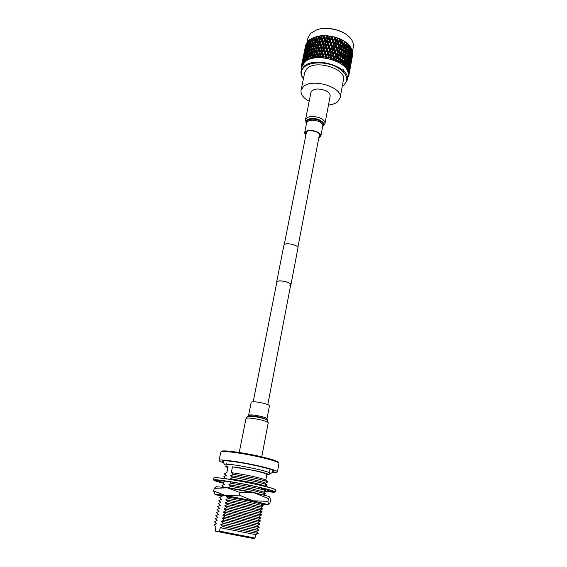 <?xml version="1.0" encoding="UTF-8"?>
<svg xmlns="http://www.w3.org/2000/svg" width="567" height="567" viewBox="0 0 567 567"><rect width="100%" height="100%" fill="white"/><g stroke="black" fill="none" stroke-linecap="round" stroke-linejoin="round"><path stroke-width="0.85" d="M253.201 401.769L276.838 282.097L277.575 281.381C280.537 279.843 291.502 282.706 290.715 284.797L289.921 285.541M276.739 282.6L277.398 281.317C280.445 279.737 291.729 282.678 290.914 284.832L290.616 285.3M276.639 282.061L283.918 245.213L284.691 244.356C287.745 242.499 298.83 245.497 297.966 247.942L290.914 284.832M305.875 135.088L305.223 133.089C306.86 130.396 310.596 129.992 316.436 131.863C319.108 133.096 320.369 134.471 320.213 136.002L318.86 137.611M325.387 90.493C328.789 92.159 330.377 94.065 330.143 96.213L324.969 123.478C325.182 121.437 323.559 119.602 320.093 117.979C312.516 115.512 307.654 116.086 305.507 119.694L310.929 92.478C313.097 88.658 317.917 87.998 325.387 90.493M305.769 135.619L304.614 132.962C306.386 130.056 310.425 129.616 316.74 131.643C319.632 132.969 320.993 134.464 320.83 136.115L318.76 138.142M248.63 415.25C250.139 414.47 254.533 414.924 261.812 416.603C265.2 417.51 266.929 418.255 266.986 418.815L269.467 405.809C269.417 405.185 267.709 404.413 264.342 403.477C257.106 401.783 252.726 401.372 251.202 402.258L248.63 415.25L246.007 418.474L239.239 452.466M328.47 105.03C332.219 104.633 335.182 103.626 337.365 102.01L340.094 97.914C343.276 87.403 312.282 77.799 303.345 86.673L301.056 90.33C300.553 94.356 303.253 98.006 309.171 101.28M340.094 97.914L343.432 79.848C346.664 68.99 315.975 59.329 307.038 68.543L304.734 72.321L301.056 90.33M311.644 39.917L311.708 40.824M316.882 29.81L317.088 29.739C326.145 26.443 340.767 29.286 347.925 35.735L348.088 35.877M352.546 51.299L353.34 46.962C353.936 43.241 352.256 39.605 348.301 36.061C340.944 29.434 325.919 26.514 316.62 29.902L310.596 33.389L307.867 38.124L306.938 42.61M347.288 80.06L348.095 75.631C351.994 62.561 315.28 50.987 304.692 62.164L301.984 66.672L301.077 71.073L303.777 66.608C314.366 55.531 351.171 67.083 347.288 80.06L343.963 85.178L342.234 86.333M347.628 78.218L347.996 77.452M347.904 76.68L348.592 76.361L347.791 77.289M349.088 73.809L348.84 75.51L348.032 76.063L348.662 75.978L347.911 76.644M348.925 75.127L349.144 73.838M349.003 72.229L349.591 70.691L349.045 74.008L348.244 74.603L348.946 74.49L348.181 75.283L348.96 74.894M349.045 74.008L349.18 72.3M348.62 70.627L349.428 69.124L348.939 72.456L348.159 73.1L348.932 72.959L348.23 73.795L349.038 73.37M348.939 72.456L348.911 70.726M347.932 69.025L348.336 69.139L348.96 67.53L348.762 70.23L347.777 71.562L348.62 71.385L347.989 72.278L348.804 71.803M348.535 70.875L348.336 69.139M346.947 67.445L347.465 67.551L348.195 65.935L348.095 68.642L347.103 70.025L347.996 69.798L347.451 70.733L348.273 70.216M347.826 69.28L347.465 67.551M345.672 65.9L346.309 65.992L347.132 64.362L347.132 67.055L346.146 68.494L347.082 68.224L346.621 69.195L347.443 68.628M347.082 68.224L346.309 65.992M344.126 64.418L344.871 64.468L345.792 62.817L345.884 65.51L344.913 66.991L345.884 66.672L345.516 67.679L346.324 67.062M345.537 66.162L344.871 64.468M344.19 61.335L343.836 60.556L343.07 61.803L342.829 59.159L343.878 57.465L344.098 60.123L342.369 63.015L343.177 63.015L344.19 61.335L344.367 64.007L343.418 65.545L344.403 65.162L344.141 66.204L344.92 65.538M343.978 64.673L343.262 64.078L343.177 63.015M342.34 59.932L342.036 59.181L340.455 61.697L341.242 61.647L342.34 59.932L342.596 62.576L341.674 64.163L342.674 63.731L342.503 64.794L343.262 64.078M342.17 63.256L341.355 62.696L341.242 61.647M340.264 58.628L340.023 57.912L338.343 60.492L339.094 60.386L340.264 58.628L340.59 61.243L339.711 62.88L340.71 62.377L340.647 63.461L341.355 62.696M340.136 61.931L339.236 61.42L339.094 60.386M337.996 57.444L337.819 56.764L336.054 59.4L336.763 59.244L337.996 57.444L338.379 60.017L337.549 61.697L338.534 61.137L338.57 62.228L339.236 61.42M337.904 60.726L336.926 60.258L336.763 59.244M335.558 56.388L335.458 55.736L333.616 58.451L335.558 56.388L335.997 58.911L335.225 60.641L336.181 60.024L336.316 61.108L336.926 60.258M335.494 59.641L334.452 59.237L334.275 58.238M332.992 55.481L332.964 54.857L331.071 57.65L332.992 55.481L333.467 57.954L332.758 59.726L333.672 59.046L333.906 60.13L334.452 59.237M332.942 58.706L331.858 58.366L331.667 57.387M330.32 54.737L328.442 57.012L330.32 54.737L330.823 57.154L330.185 58.961L331.057 58.217L331.383 59.294L331.858 58.366M330.292 57.926L329.172 57.657L328.966 56.7M327.591 54.163L325.777 56.537L327.591 54.163L328.116 56.523L327.542 58.351L328.357 57.558L328.768 58.614L329.172 57.657M327.57 57.317L326.429 57.118L326.223 56.19M324.841 53.773L323.105 56.239L324.841 53.773L325.359 56.062L324.87 57.919L325.614 57.076L326.11 58.103L326.429 57.118M324.813 56.884L323.672 56.757L323.466 55.857M322.099 53.56L320.461 56.126L322.099 53.56L322.609 55.786L322.198 57.664L322.864 56.771L323.431 57.763L323.672 56.757M322.063 56.636L320.936 56.587L320.738 55.708M317.86 54.772L317.407 52.674L318.725 50.435L319.193 52.561L317.86 54.772L317.889 56.19L319.412 53.539L319.894 55.701L319.356 56.565L319.568 57.593L320.149 56.65L320.78 57.607L320.936 56.587M319.356 56.565L318.257 56.594L318.073 55.743M315.316 55.027L314.905 52.993L316.188 50.69L316.613 52.752L315.316 55.027L315.415 56.438L316.811 53.702L317.01 57.699L317.499 56.721L318.179 57.628L318.257 56.594M316.733 56.686L315.677 56.792L315.507 55.97M312.906 55.467L312.552 53.489L313.778 51.136L314.153 53.128L312.906 55.467L313.076 56.856L314.331 54.042L314.565 57.983L314.954 56.969L315.677 57.827L315.677 56.792M314.224 56.991L313.225 57.175L313.076 56.374M310.666 56.069L310.383 54.163L311.545 51.753L311.857 53.681L310.666 56.069L310.815 56.934L312.006 54.574L312.261 58.436L312.552 57.402L313.31 58.203L313.225 57.175M311.857 57.48L310.929 57.728L310.808 56.955M309.674 58.132L308.831 58.451L308.732 57.699L309.858 55.268L310.135 57.168L309.674 58.132L310.128 59.06L310.319 58.004L311.092 58.755L310.929 57.728M307.697 58.947L306.945 59.329L306.882 58.607L307.931 56.119L307.697 58.947L308.193 59.84L308.285 58.77L309.065 59.464L308.831 58.451M305.953 59.911L305.301 60.357L305.273 59.648L306.237 57.125L305.953 59.911L306.485 60.768L306.471 59.691L307.25 60.322L306.945 59.329M304.465 61.016L303.926 61.505L303.933 60.818L304.805 58.259L304.465 61.016L305.025 61.824L304.911 60.754L305.67 61.321L305.301 60.357M347.394 43.581L347.231 43.432C339.846 36.628 324.253 33.595 314.848 37.139L314.642 37.209M309.107 40.328L308.172 40.987L307.761 42.206L307.895 44.304M309.504 39.931L309.221 40.682M310.652 39.166L309.554 39.789L309.1 40.987L309.341 43.255M310.659 39.045L311.163 38.811M313.069 37.84L311.198 38.726L310.702 39.903L311.035 42.348M347.536 43.709L343.779 40.902L338.18 38.173L331.745 36.352L326.457 35.7L318.895 36.104L313.083 37.805L312.552 38.96L312.956 41.589M348.287 44.389L347.784 43.928M347.614 45.608L348.358 45.658L348.478 48.323L349.357 46.721L349.322 45.445L348.301 44.439M349.747 45.934L349.322 45.502M349.137 47.125L349.775 47.21L349.804 49.889L350.59 47.026L349.726 46.026M350.93 47.529L350.59 47.146M350.392 48.705L350.909 48.812L350.845 51.491L351.583 48.649L350.867 47.663M351.356 50.328L351.767 50.435L351.604 53.121L352.277 50.279L351.731 49.329M352.029 51.966L352.057 54.744L352.532 53.185L352.291 51.002M352.405 53.61L352.213 56.346L352.582 54.779L352.589 52.703M352.064 57.905L352.631 54.446M303.43 78.721C300.404 74.426 300.63 70.584 304.096 67.182C309.894 61.796 325.019 61.406 335.756 66.537C346.961 72.902 349.541 79.189 343.51 85.39L342.248 86.262M303.416 78.785C301.375 76.191 300.595 73.625 301.077 71.073M321.418 50.293L321.872 52.554L320.511 54.708L320.022 52.533L321.22 50.612M302.672 59.833L301.764 64.191M302.183 62.292L301.481 65.574L302.275 62.207M303.955 53.631L303.04 58.004M302.58 60.35L303.458 56.098L302.608 60.414M302.197 62.724L303.076 58.465L302.246 62.852M302.764 60.86L302.005 64.135L302.984 60.662M305.223 47.472L304.309 51.859M303.855 54.17L304.727 49.953L303.884 54.234M303.473 56.523L304.351 52.284L303.529 56.643M303.168 58.911L304.04 54.652L303.239 59.096M302.927 61.335L303.806 57.061L303.019 61.576M303.643 59.507L302.821 62.774L303.969 59.223M305.124 48.025L305.847 44.658L305.152 48.096M304.748 50.357L305.613 46.14L304.798 50.477M304.444 52.717L305.315 48.486L304.514 52.901M304.21 55.112L305.081 50.867L304.302 55.353M304.04 57.558L304.918 53.284L304.153 57.855M303.947 60.031L304.826 55.75L304.075 60.393M304.805 58.259L305.223 57.898M305.216 57.515L304.805 57.465M304.826 55.75L305.209 55.431M305.209 55.006L304.848 54.971M305.712 46.558L306.485 43.198L305.783 46.742M305.478 48.939L306.35 44.708L305.57 49.173M305.322 51.349L306.194 47.104L305.429 51.647M305.23 53.801L306.102 49.542L305.358 54.163M305.209 56.303L306.088 52.022L305.344 56.721M305.252 58.84L305.209 57.09L306.13 54.545L305.4 59.322M306.237 57.125L306.74 56.693M306.719 56.402L306.201 56.31M306.13 54.545L306.591 54.156M306.577 53.822L306.109 53.752M306.088 52.022L306.506 51.661M306.499 51.285L306.088 51.236M306.102 49.542L306.485 49.223M306.485 48.805L306.123 48.776M306.591 45.176L307.42 41.816L306.697 45.473M306.506 47.607L307.378 43.368L306.627 47.961M306.485 50.073L307.357 45.821L306.619 50.491M306.534 52.589L306.492 50.86L307.406 48.323L306.676 53.071M306.641 55.162L306.556 53.39L307.52 50.867L307.633 52.653L306.797 55.701M306.818 57.77L306.69 55.977L307.697 53.468L307.853 55.282L306.974 58.38M307.931 56.119L308.491 55.63M308.469 55.438L307.853 55.282M307.697 53.468L308.228 53.014M308.2 52.774L307.633 52.653M307.52 50.867L308.016 50.449M307.994 50.158L307.477 50.066M307.406 48.323L307.867 47.933M307.853 47.607L307.385 47.536M307.357 45.821L307.782 45.466M307.775 45.098L307.357 45.048M307.378 43.368L307.753 43.049M307.753 42.638L307.392 42.61M307.768 41.448L307.895 41.802M308.632 40.548L307.753 43.886M307.803 46.381L307.761 44.665L308.675 42.135L307.952 46.863M307.916 48.918L307.831 47.174L308.795 44.658L308.909 46.423L308.072 49.457M308.094 51.512L307.966 49.726L308.972 47.231L309.128 49.024L308.257 52.114M308.335 54.156L308.165 52.334L309.213 49.853L309.412 51.689L308.498 54.822M308.632 56.849L308.42 54.992L309.511 52.533L309.745 54.404L308.632 56.849L308.788 57.579M309.858 55.268L310.461 54.708M310.454 54.63L309.745 54.404M309.511 52.533L310.092 52.015M310.071 51.88L309.412 51.689M309.213 49.853L309.766 49.372M309.745 49.18L309.128 49.024M308.972 47.231L309.497 46.777M309.476 46.544L308.909 46.423M308.795 44.658L309.291 44.24M309.27 43.957L308.753 43.865M308.675 42.135L309.135 41.752M309.121 41.426L308.654 41.356M310.114 39.392L309.192 42.723M309.369 45.289L309.242 43.517L310.241 41.03L310.397 42.808L309.525 45.884M309.61 47.904L309.44 46.104L310.482 43.631L310.681 45.445L309.773 48.564M309.908 50.569L309.695 48.734L310.78 46.281L311.021 48.131L309.908 50.569L310.071 51.299M310.262 53.298L310.014 51.42L311.141 48.989L311.411 50.881L310.262 53.298L310.418 54.092M312.006 54.574L312.601 53.978L311.857 53.681M311.545 51.753L312.162 51.165M312.162 51.15L311.411 50.881M311.141 48.989L311.737 48.436M311.73 48.358L311.021 48.131M310.78 46.281L311.361 45.771M311.347 45.636L310.681 45.445M310.482 43.631L311.035 43.149M311.021 42.964L310.397 42.808M310.241 41.03L310.766 40.583M310.744 40.349L310.177 40.229M311.85 38.379L310.879 41.689M311.177 44.332L310.964 42.511L312.048 40.066L312.289 41.901L311.177 44.332L311.34 45.055M311.538 47.033L311.283 45.176L312.403 42.752L312.679 44.623L311.538 47.033L311.687 47.819M311.942 49.783L311.659 47.883L312.814 45.488L313.126 47.401L311.942 49.783L312.091 50.64M312.403 52.596L312.084 50.661L313.275 48.28L313.615 50.236L312.403 52.596L312.552 53.489M314.331 54.042L314.862 53.468L314.153 53.128M313.778 51.136L314.345 50.555L313.615 50.236M313.275 48.28L313.87 47.692L313.126 47.401M312.814 45.488L313.431 44.906L312.679 44.623M312.403 42.752L313.005 42.206M312.998 42.135L312.289 41.901M312.048 40.066L312.63 39.555M312.608 39.428L311.949 39.243M310.638 39.102L310.794 39.69M312.601 38.847L312.438 38.088M313.806 37.514L313.941 38.407L312.8 40.803M313.211 43.531L312.927 41.653L314.075 39.258L314.387 41.157L313.211 43.531L313.36 44.389M313.671 46.317L313.353 44.403L314.536 42.029L314.883 43.971L313.671 46.317L313.87 47.692L315.046 44.864L315.422 46.834L314.175 49.166L313.827 47.203M314.728 52.072L314.345 50.066L315.599 47.741L315.996 49.761L314.728 52.072L314.905 52.993M316.811 53.702L317.265 53.128L316.613 52.752M316.188 50.69L316.677 50.123L315.996 49.761M315.599 47.741L316.124 47.174L315.422 46.834M314.175 49.166L314.345 50.066M315.046 44.864L315.606 44.29L314.883 43.971M314.536 42.029L315.132 41.455L314.387 41.157M314.075 39.258L314.692 38.684M314.692 38.676L313.941 38.407M315.975 36.82L316.138 37.741L314.933 40.08L314.614 38.18L315.174 37.046M315.443 42.901L315.089 40.959L316.308 38.62L316.677 40.583L315.443 42.901L315.606 44.29L316.854 41.483L317.258 43.489L315.989 45.778L315.606 43.801M316.584 48.719L316.173 46.692L317.449 44.41L317.874 46.444L316.584 48.719L316.677 50.123L318.073 47.387L318.519 49.471L317.208 51.717L316.776 49.655M319.412 53.539L319.795 52.972L319.193 52.561M318.725 50.435L319.143 49.868L318.519 49.471M317.208 51.717L317.407 52.674M318.073 47.387L318.526 46.827L317.874 46.444M317.449 44.41L317.938 43.85L317.258 43.489M315.989 45.778L316.173 46.692M316.854 41.483L317.378 40.923L316.677 40.583M316.308 38.62L316.861 38.06L316.138 37.741M314.933 40.08L315.089 40.959M314.472 37.323L314.614 38.166M318.314 36.295L318.512 37.245L317.251 39.527L316.868 37.564L317.456 36.458M317.839 42.447L317.428 40.441L318.697 38.159L319.129 40.186L317.839 42.447L317.938 43.85L319.327 41.122L319.774 43.191L318.463 45.424L318.03 43.376M319.122 48.457L318.668 46.366L319.986 44.141L320.454 46.246L319.122 48.457L319.143 49.868L320.667 47.217L321.149 49.372L319.809 51.554L319.334 49.421M324.09 50.47L324.608 52.731L323.233 54.822L322.722 52.589L324.352 49.91L322.403 52.993L321.872 52.554M320.511 54.708L320.461 56.126L319.682 57.402M319.809 51.554L320.022 52.533M323.353 47.231L323.856 49.449L322.495 51.576L321.992 49.372L323.651 46.678L321.716 49.797L321.149 49.372M320.667 47.217L321.05 46.664L320.454 46.246M319.986 44.141L320.398 43.588L319.774 43.191M318.463 45.424L318.668 46.366M319.327 41.122L319.781 40.569L319.129 40.186M318.697 38.159L319.186 37.606L318.512 37.245M317.251 39.527L317.428 40.441M316.698 36.678L316.868 37.564M320.802 35.955L321.021 36.94L319.717 39.158L319.285 37.131L319.901 36.054M320.376 42.178L319.923 40.101L321.234 37.883L321.702 39.974L320.376 42.178L320.398 43.588L321.914 40.937L322.396 43.078L321.057 45.247L320.589 43.135M321.765 48.379L321.276 46.218L322.623 44.056L323.119 46.232L321.765 48.379L321.716 49.797L321.992 49.372M326.84 50.775L327.357 53.1L325.99 55.127L325.465 52.823L327.017 50.201L325.061 53.199L324.608 52.731M323.233 54.822L323.105 56.239L322.198 57.664M322.495 51.576L322.403 52.993L322.722 52.589M326.082 47.437L326.599 49.726L325.231 51.781L324.714 49.52L326.301 46.877L324.352 49.91L323.856 49.449M325.33 44.169L325.848 46.409L324.48 48.493L323.97 46.267L325.586 43.616L323.651 46.678L323.119 46.232M321.057 45.247L321.276 46.218M324.593 40.952L325.097 43.156L323.743 45.261L323.24 43.078L324.884 40.406L322.963 43.51L322.396 43.078M321.914 40.937L322.29 40.392L321.702 39.974M321.234 37.883L321.645 37.337L321.021 36.94M319.717 39.158L319.923 40.101M319.093 36.21L319.285 37.131M323.41 35.806L323.644 36.82L322.304 38.981L321.829 36.883L322.467 35.834M323.013 42.093L322.524 39.952L323.863 37.791L324.359 39.952L323.013 42.093L322.963 43.51L323.24 43.078M329.583 51.257L330.093 53.645L328.732 55.616L328.215 53.248L329.675 50.669L327.733 53.581L327.357 53.1M325.99 55.127L324.87 57.919M325.231 51.781L325.061 53.199L325.465 52.823M328.825 47.834L329.342 50.179L327.981 52.178L327.464 49.846L328.959 47.252L327.017 50.201L326.599 49.726M324.48 48.493L324.352 49.91L324.714 49.52M328.073 44.467L328.591 46.77L327.223 48.79L326.705 46.501L328.243 43.9L326.301 46.877L325.848 46.409M323.743 45.261L323.651 46.678L323.97 46.267M327.315 41.15L327.832 43.425L326.472 45.466L325.954 43.22L327.528 40.597L325.586 43.616L325.097 43.156M326.564 37.897L327.081 40.129L325.72 42.199L325.21 39.988L326.819 37.351L324.884 40.406L324.359 39.952M322.304 38.981L322.524 39.952M325.189 35.65L324.196 37.252L323.644 36.82M321.617 35.934L321.829 36.883M326.089 35.841L326.33 36.89L324.976 38.988L324.48 36.82L325.125 35.806M327.981 52.178L327.733 53.581L328.215 53.248M331.546 48.401L332.049 50.81L330.71 52.752L330.2 50.357L331.603 47.812L329.675 50.669L329.342 50.179M327.223 48.79L327.017 50.201L327.464 49.846M330.802 44.949L331.319 47.316L329.966 49.272L329.448 46.919L330.894 44.368L328.959 47.252L328.591 46.77M326.472 45.466L326.301 46.877L326.705 46.501M330.051 41.54L330.568 43.872L329.214 45.856L328.69 43.546L330.185 40.973L328.243 43.9L327.832 43.425M325.72 42.199L325.586 43.616L325.954 43.22M329.299 38.187L329.817 40.484L328.456 42.497L327.939 40.222L329.47 37.635L327.528 40.597L327.081 40.129M324.976 38.988L324.884 40.406L325.21 39.988M327.818 35.799L326.819 37.351L326.33 36.89M324.253 35.841L324.196 37.252L324.48 36.82M332.276 51.916L332.765 54.361L331.44 56.275L330.937 53.851L332.29 51.314L330.377 54.134L330.093 53.645M328.732 55.616L327.542 58.351M328.81 36.075L329.058 37.153L327.698 39.187L327.187 36.954L327.832 35.969M329.966 49.272L329.675 50.669L330.2 50.357M333.495 45.608L333.984 48.032L332.659 49.939L332.163 47.522L333.502 45.013L331.603 47.812L331.319 47.316M329.214 45.856L328.959 47.252L329.448 46.919M332.765 42.114L333.268 44.509L331.929 46.43L331.419 44.056L332.815 41.526L330.894 44.368L330.568 43.872M328.456 42.497L328.243 43.9L328.69 43.546M332.021 38.669L332.531 41.03L331.185 42.979L330.674 40.633L332.113 38.102L330.185 40.973L329.817 40.484M327.698 39.187L327.528 40.597L327.939 40.222M330.469 36.125L329.47 37.635L329.058 37.153M326.953 35.941L326.819 37.351L327.187 36.954M334.891 52.745L335.352 55.247L334.062 57.104L333.587 54.623L334.828 52.114L332.964 54.857L332.765 54.361M331.44 56.275L330.185 58.961M330.71 52.752L330.377 54.134L330.937 53.851M334.204 49.152L334.679 51.618L333.368 53.496L332.886 51.044L334.176 48.535L332.29 51.314L332.049 50.81M331.539 36.494L331.787 37.606L330.433 39.577L329.916 37.273L330.568 36.323M331.929 46.43L331.603 47.812L332.163 47.522M335.416 42.858L335.891 45.31L334.587 47.174L334.098 44.743L335.388 42.256L333.502 45.013L333.268 44.509M331.185 42.979L330.894 44.368L331.419 44.056M334.7 39.329L335.196 41.745L333.871 43.638L333.375 41.235L334.714 38.74L332.815 41.526L332.531 41.03M330.433 39.577L330.185 40.973L330.674 40.633M333.105 36.642L332.113 38.102L331.787 37.606M329.682 36.238L329.47 37.635L329.916 37.273M337.393 53.73L337.812 56.275L336.571 58.082L336.139 55.552L337.393 53.73L337.259 53.071L335.458 55.736L335.352 55.247M334.062 57.104L332.758 59.726M333.368 53.496L332.964 54.857L333.587 54.623M336.763 50.059L337.202 52.575L335.933 54.404L335.487 51.902L336.763 50.059L336.663 49.414L334.828 52.114L334.679 51.618M332.659 49.939L332.29 51.314L332.886 51.044M336.103 46.437L336.557 48.918L335.274 50.761L334.806 48.294L336.033 45.814L334.176 48.535L333.984 48.032M334.239 37.096L334.473 38.237L333.141 40.151L332.638 37.783L333.276 36.862M333.871 43.638L333.502 45.013L334.098 44.743M337.301 40.158L337.762 42.631L336.479 44.467L336.011 42.008L337.237 39.548L335.388 42.256L335.196 41.745M333.141 40.151L332.815 41.526L333.375 41.235M335.685 37.323L334.714 38.74L334.473 38.237M332.404 36.713L332.113 38.102L332.638 37.783M339.746 54.857L340.108 57.444L338.924 59.202L338.549 56.629L339.746 54.857L339.541 54.163L337.812 56.275M336.571 58.082L335.225 60.641M335.933 54.404L335.458 55.736L336.139 55.552M339.194 51.115L339.576 53.681L338.371 55.46L337.96 52.908L339.194 51.115L339.016 50.442L337.259 53.071L337.202 52.575M335.274 50.761L334.828 52.114L335.487 51.902M338.598 47.422L339.009 49.953L337.776 51.746L337.344 49.23L338.598 47.422L338.456 46.77L336.663 49.414L336.557 48.918M334.587 47.174L334.176 48.535L334.806 48.294M337.939 43.631L338.4 46.274L337.138 48.082L336.692 45.594L337.967 43.772L337.861 43.135L336.033 45.814L335.891 45.31M336.862 37.876L337.089 39.045L335.792 40.895L335.303 38.471L335.933 37.578M335.792 40.895L335.388 42.256L336.011 42.008M338.18 38.173L337.237 39.548L337.089 39.045M335.083 37.372L334.714 38.74L335.303 38.471M341.922 56.105L342.213 58.734L341.107 60.449L340.788 57.834L341.922 56.105L341.646 55.375L340.108 57.444M338.924 59.202L337.549 61.697M338.371 55.46L337.819 56.764L338.549 56.629M341.454 52.313L341.781 54.914L340.639 56.65L340.285 54.056L341.454 52.313L341.206 51.604L339.576 53.681M337.776 51.746L337.259 53.071L337.96 52.908M340.937 48.556L341.299 51.129L340.122 52.873L339.746 50.307L340.937 48.556L340.724 47.869L339.009 49.953M337.138 48.082L336.663 49.414L337.344 49.23M340.384 44.836L340.767 47.387L339.562 49.145L339.158 46.607L340.384 44.836L340.207 44.169L338.456 46.77L338.4 46.274M336.479 44.467L336.033 45.814L336.692 45.594M339.789 41.15L340.2 43.673L338.967 45.452L338.542 42.943L339.789 41.15L339.647 40.512L337.861 43.135L337.762 42.631M339.385 38.818L339.59 40.009L338.336 41.802L337.889 39.329L338.499 38.464M337.677 38.209L337.237 39.548L337.889 39.329M343.878 57.465L343.552 56.693L342.213 58.734M341.107 60.449L339.711 62.88M340.639 56.65L340.023 57.912L340.788 57.834M343.517 53.624L343.772 56.261L342.709 57.954L342.425 55.325L343.517 53.624L343.212 52.873L341.781 54.914M340.122 52.873L339.541 54.163L340.285 54.056M343.099 49.811L343.389 52.426L342.291 54.127L341.972 51.519L343.099 49.811L342.822 49.088L341.299 51.129M339.562 49.145L339.016 50.442L339.746 50.307M342.631 46.033L342.957 48.627L341.823 50.335L341.476 47.763L342.631 46.033L342.39 45.332L340.767 47.387M338.967 45.452L338.456 46.77L339.158 46.607M342.121 42.284L342.475 44.857L341.306 46.586L340.93 44.028L342.121 42.284L341.908 41.611L340.2 43.673M338.336 41.802L337.861 43.135L338.542 42.943M340.554 39.173L339.647 40.512L339.59 40.009M341.766 39.91L341.951 41.122L340.753 42.872L340.349 40.342L340.93 39.499M343.07 61.803L341.674 64.163M342.709 57.954L342.036 59.181L342.829 59.159M345.097 54.106L344.247 55.488L344.006 52.851L345.055 51.179L345.275 53.822L343.772 56.261M342.291 54.127L341.646 55.375L342.425 55.325M345.055 51.179L344.722 50.42L343.389 52.426M341.823 50.335L341.206 51.604L341.972 51.519M344.693 47.352L344.949 49.974L343.885 51.654L343.602 49.038L344.693 47.352L344.389 46.614L342.957 48.627M341.306 46.586L340.724 47.869L341.476 47.763M344.275 43.553L344.566 46.154L343.467 47.848L343.155 45.247L344.275 43.553L343.999 42.837L342.475 44.857M340.753 42.872L340.207 44.169L340.93 44.028M342.773 40.307L341.951 41.122M340.157 39.194L339.647 40.512L340.349 40.342M343.978 41.136L344.134 42.369L343 44.07L342.652 41.497L343.212 40.682M344.559 59.358L344.353 56.7L345.36 55.034L345.537 57.699L344.098 60.102M344.807 63.249L344.644 60.577L345.608 58.918L345.742 61.597L344.36 63.929M345.792 62.817L345.452 62.115M345.608 58.918L345.26 58.174M343.843 60.541L344.644 60.577M345.36 55.034L345.005 54.255L345.813 54.276L346.77 52.639L346.905 55.304L345.976 56.941L345.813 54.276M344.247 55.488L343.552 56.693L344.353 56.7M343.885 51.654L343.212 52.873L344.006 52.851M346.352 47.699L345.416 49.216L345.175 46.586L346.217 44.928L346.437 47.564L344.949 49.974M343.467 47.848L342.822 49.088L343.602 49.038M346.217 44.928L345.884 44.176L344.566 46.154M343 44.07L342.39 45.332L343.155 45.247M344.814 41.568L344.134 42.369M342.489 40.335L341.908 41.611L342.652 41.497M345.99 42.475L346.111 43.73L345.055 45.388L344.779 42.78L345.296 41.986M345.728 53.064L345.523 50.42L346.529 48.769L346.699 51.427L345.268 53.808M346.161 60.846L346.04 58.16L346.961 56.523L347.047 59.209L345.735 61.463M346.281 64.758L346.203 62.072L347.082 60.435L347.124 63.128L345.877 65.318M347.132 64.362L346.813 63.731M347.082 60.435L346.749 59.769M345.516 61.994L346.203 62.072M346.961 56.523L346.614 55.821M345.296 58.11L346.04 58.16M345.976 56.941L345.53 57.621M346.77 52.639L346.423 51.902M346.529 48.769L346.168 47.997M345.416 49.216L344.722 50.42L345.523 50.42M345.055 45.388L344.389 46.614L345.175 46.586M346.643 42.929L346.111 43.73M344.644 41.597L343.999 42.837L344.779 42.78M347.777 43.921L347.862 45.183L346.891 46.813L346.685 44.176L347.167 43.397M347.139 50.676L346.976 48.025L347.932 46.395L348.067 49.053L346.699 51.356M347.323 54.56L347.202 51.895L348.117 50.272L348.209 52.944L346.905 55.176M347.443 58.465L347.365 55.779L348.237 54.17L348.28 56.849L347.047 59.025M347.5 62.391L347.472 59.691L348.294 58.075L348.294 60.768L347.124 62.887M347.486 66.318L347.5 63.617L348.28 62.001L348.23 64.702L347.132 66.764M348.195 65.935L347.911 65.396M348.28 62.001L347.975 61.42M346.926 63.518L347.5 63.617M348.294 58.075L347.975 57.451M346.834 59.606L347.472 59.691M348.237 54.17L347.904 53.511M346.678 55.708L347.365 55.779M348.117 50.272L347.769 49.577M346.458 51.838L347.202 51.895M347.932 46.395L347.578 45.665M346.175 47.997L346.976 48.025M346.891 46.813L346.437 47.55M346.586 42.979L345.884 44.176L346.685 44.176M348.358 45.658L348.797 44.892M348.599 52.214L348.521 49.535L349.392 47.933L349.435 50.612L348.202 52.766M348.655 56.119L348.62 53.433L349.442 51.838L349.442 54.524L348.28 56.615M348.641 60.038L348.655 57.345L349.428 55.75L349.378 58.436L348.294 60.485M348.556 63.972L348.62 61.271L349.343 59.67L349.244 62.363L348.237 64.362M348.4 67.905L348.514 65.205L349.187 63.596L349.038 66.304L348.11 68.246M348.96 67.53L348.733 67.09M349.187 63.596L348.932 63.107M348.053 65.092L348.514 65.205M349.343 59.67L349.066 59.131M348.103 61.158L348.62 61.271M349.428 55.75L349.123 55.169M348.081 57.246L348.655 57.345M349.442 51.838L349.123 51.214M347.989 53.348L348.62 53.433M349.392 47.933L349.052 47.281M347.833 49.464L348.521 49.535M348.478 48.323L348.06 48.932M348.294 44.453L347.855 45.119M349.775 47.21L350.165 46.451M349.789 53.794L349.804 51.108L350.576 49.527L350.526 52.214L349.442 54.241M349.704 57.714L349.768 55.02L350.491 53.44L350.392 56.133L349.385 58.103M349.548 61.64L349.662 58.94L350.335 57.359L350.186 60.045L349.265 61.98M349.322 65.566L350.108 61.279L349.91 63.972L349.066 65.857M349.017 69.5L349.804 65.198L348.804 69.741M349.804 65.198L349.605 64.815M350.108 61.279L349.874 60.832M349.081 62.76L349.485 62.866M350.335 57.359L350.073 56.87M349.201 58.826L349.662 58.94M350.491 53.44L350.208 52.901M349.251 54.914L349.768 55.02M350.576 49.527L350.271 48.953M349.229 51.009L349.804 51.108M349.804 49.889L349.428 50.385M349.747 45.991L349.35 46.544M350.909 48.812L351.257 48.06M350.69 55.41L350.81 52.717L351.476 51.15L351.327 53.837L350.406 55.75M350.463 59.322L351.242 55.063L351.044 57.749L350.215 59.613M350.165 63.242L350.945 58.975L349.945 63.483M349.789 67.168L350.569 62.88L349.605 67.36M349.336 71.073L350.115 66.793L349.194 71.222M350.945 58.975L350.739 58.585M351.242 55.063L351.016 54.623M350.222 56.523L350.626 56.636M351.476 51.15L351.214 50.661M350.342 52.611L350.81 52.717M350.845 51.491L350.534 51.88M350.93 47.593L350.59 48.032M351.767 50.435L352.064 49.69M351.299 57.033L352.079 52.781L351.086 57.267M350.923 60.938L351.703 56.679L350.746 61.123M350.477 64.836L351.257 60.577L350.335 64.985M349.952 68.735L350.732 64.461L349.853 68.834M349.35 72.619L350.13 68.345L349.293 72.675M349.414 72.448L349.584 71.47M352.079 52.781L351.873 52.398M352.32 52.072L352.568 51.328M351.611 58.642L352.383 54.397L351.469 58.784M351.086 62.526L351.859 58.281L350.987 62.618M350.484 66.396L351.264 62.15L350.434 66.452M349.811 70.265L350.718 65.262M352.582 53.688L352.773 52.944M351.611 60.215L352.383 55.984L351.561 60.265M350.945 64.064L351.845 59.096M352.135 57.522L352.681 54.517M343.255 69.422L343.595 71.995M348.592 76.361L348.762 75.567M301.325 67.622L301.531 68.862M301.481 65.581L301.261 67.069L301.757 67.778M307.831 41.618L307.42 41.816M303.239 62.235L303.82 63.008L303.614 61.938L304.337 62.448L303.926 61.505M302.303 63.561L302.891 64.284L302.594 63.228L303.281 63.681L302.821 62.774M301.658 64.971L302.246 65.644L301.864 64.61L302.509 65.007L302.005 64.135M301.318 66.445L301.885 67.076L301.431 66.07L302.013 66.41L301.481 65.574M301.658 68.246L301.297 67.572L301.75 67.827M301.268 67.969L301.637 68.359M325.614 57.076L325.359 56.062M322.864 56.771L323.105 56.239L322.609 55.786M320.149 56.65L320.461 56.126L319.894 55.701M317.499 56.721L317.889 56.19L317.258 55.793M314.954 56.969L315.415 56.438L314.728 56.076M312.552 57.402L313.076 56.856L312.346 56.537M310.319 58.004L310.886 57.458L310.135 57.168M308.285 58.77L308.809 58.295M308.788 58.153L308.129 57.969M306.471 59.691L306.945 59.28M306.917 59.039L306.35 58.918M304.911 60.754L305.322 60.4M305.294 60.074L304.826 60.003M303.614 61.938L303.976 61.626M303.926 61.236L303.565 61.208M348.932 72.959L348.755 72.604M348.62 71.385L348.414 70.981M347.996 69.798L347.762 69.344M345.884 66.672L345.587 66.07M344.403 65.162L344.091 64.482M342.674 63.731L342.596 62.576M340.71 62.377L340.59 61.243M338.534 61.137L338.379 60.017M336.181 60.024L335.997 58.911M333.672 59.046L333.467 57.954M331.057 58.217L330.823 57.154M328.357 57.558L328.116 56.523M336.897 37.713L337.989 43.928M334.36 36.947L336.833 50.435M331.745 36.352L335.657 56.969M329.101 35.934L333.906 60.13M326.457 35.7L331.383 59.294M323.849 35.65L328.768 58.614M321.319 35.785L326.11 58.103M318.895 36.104L323.431 57.763M316.613 36.6L320.78 57.607M314.642 38.379L318.179 57.628M313.416 44.786L315.677 57.827M312.176 51.243L313.31 58.203M265.795 480.178L266.859 474.466C266.66 473.806 262.953 472.63 255.738 470.943C246.815 468.944 239.061 467.577 232.47 466.832L256.745 470.971C264.094 472.687 268.212 473.941 269.098 474.735L266.823 474.657M215.063 530.251L216.551 531.364L215.637 531.166L215.063 530.251L215.878 526.878L213.943 524.922L216.502 523.809L214.567 521.874L217.161 520.527L215.226 518.628L217.785 517.48L215.843 515.594L218.401 514.432L216.459 512.575L219.018 511.391L217.069 509.556L219.627 508.358L217.685 506.551L220.244 505.332L218.295 503.546L220.854 502.319L218.905 500.555L221.463 499.307L219.514 497.564L222.073 496.302L220.648 495.154M215.609 524.099L216.502 523.809M216.296 520.875L217.161 520.527M216.877 516.728L217.785 517.48M217.452 513.652L218.401 514.432M218.345 511.618L219.018 511.391M218.593 507.522L219.627 508.358M219.677 505.53L220.244 505.332M220.343 502.497L220.854 502.319M221.662 496.451L222.073 496.302M224.397 484.395L222.526 482.737L225.092 481.397L224.213 480.809M223.788 487.28L221.931 485.685L224.489 484.36M225.631 478.456L223.724 476.854L226.29 475.486L224.319 473.92L226.885 472.538L228.054 466.754L225.786 466.719L227.757 467.605M225.085 478.683L225.687 478.435M232.47 466.832L231.301 472.687C237.892 473.48 245.667 474.863 254.611 476.84C261.075 478.328 264.768 479.406 265.689 480.079L265.71 480.1M231.301 472.687L233.349 474.267L230.698 475.67C237.297 476.486 245.079 477.882 254.037 479.845C260.551 481.333 264.25 482.397 265.15 483.041L265.172 483.063M233.349 474.267L255.334 478.392C262.578 480.051 266.703 481.248 267.716 481.978L265.335 483.219M230.698 475.67L232.746 477.272L230.096 478.654L253.463 482.864C260.026 484.346 263.74 485.395 264.605 486.011L265.08 486.458M232.746 477.272L254.76 481.411C262.06 483.063 266.199 484.246 267.177 484.955L264.768 486.167M263.648 492.092L266.1 490.909C265.179 490.271 261.011 489.123 253.605 487.464L231.542 483.304L229.5 481.652L231.13 481.872M231.542 483.304L228.891 484.657L252.308 488.91L263.535 491.993M228.891 484.657L230.939 486.33L228.288 487.67L251.727 491.95L262.783 494.842M230.939 486.33L253.024 490.505L265.37 493.729M227.863 496.168L226.467 496.749L249.976 501.1L261.337 503.978M226.467 496.749L228.508 498.513L225.857 499.789L249.395 504.169L260.777 506.997M228.508 498.513L250.692 502.745L263.322 505.884L261.323 503.971M225.857 499.789L227.891 501.582L225.248 502.837L248.807 507.238L260.21 510.002L262.209 511.923L259.693 513.064M227.891 501.582L250.104 505.821L262.769 508.897L260.77 506.983M225.248 502.837L227.282 504.651L224.631 505.892L248.218 510.321L259.658 513.029L261.642 514.956L259.098 516.062L261.082 517.99L258.531 519.103L260.515 521.038L257.971 522.15L259.948 524.092L257.404 525.198L259.381 527.147L256.844 528.26L257.985 529.5M227.282 504.651L249.515 508.904L262.209 511.923M224.631 505.892L226.665 507.727L224.015 508.953L259.098 516.062M226.665 507.727L261.642 514.956M224.015 508.953L226.049 510.817L223.398 512.029L258.531 519.103M226.049 510.817L261.082 517.99M223.398 512.029L225.425 513.915L222.781 515.105L257.971 522.15M225.425 513.915L260.515 521.038M222.781 515.105L224.808 517.012L222.165 518.188L257.404 525.198M224.808 517.012L259.948 524.092M222.165 518.188L224.185 520.123L221.541 521.286L256.837 528.26M224.185 520.123L259.381 527.147M221.541 521.286L223.518 523.461L220.875 524.603L256.227 531.541L258.779 530.428L258.077 529.606M223.518 523.461L258.779 530.428M220.875 524.603L222.895 526.587L220.251 527.707L255.66 534.61L258.205 533.504L256.227 531.541M222.895 526.587L258.205 533.504M220.251 527.707L219.564 531.159L243.349 535.801L255.022 538.019L255.66 534.61M255.022 538.019L254.158 538.65L242.896 536.524L217.856 531.626L219.564 531.159M272.706 471.595L274.059 471.205C273.826 470.284 268.942 468.689 259.424 466.421C243.172 462.58 221.924 459.61 222.448 461.169L223.561 462.041M221.747 451.289L221.775 451.275C223.051 449.787 245.497 452.898 262.436 457.002C271.969 459.32 277.284 461.077 278.39 462.282L278.411 462.303M277.504 471.85L278.964 463.14C277.837 461.914 272.387 460.121 262.613 457.746C245.235 453.543 222.207 450.34 220.924 451.856L219.011 460.482C218.394 458.71 242.513 462.084 260.962 466.45C271.735 469.015 277.249 470.816 277.504 471.85C277.362 472.311 275.647 472.424 272.373 472.191M223.646 462.722C220.52 461.715 218.975 460.964 219.011 460.482M260.26 510.045L262.769 508.897M260.827 507.04L263.322 505.884M261.394 504.035L262.946 503.368M228.288 487.67L228.877 488.052M263.315 494.977L265.547 493.892M262.748 488.407L265.98 490.795M258.254 487.145L260.366 487.691M261.181 487.925L268.354 489.597L266.745 489.704L266.469 489.243M264.208 489.13L265.101 488.754M230.096 478.654L231.52 479.682M226.75 472.587L228.054 466.754M215.191 530.28L215.878 526.878M217.856 531.626L216.551 531.364M226.396 463.707L225.786 466.719M269.927 470.256L269.098 474.735M221.662 496.132L219.039 495.14C220.499 494.934 227.317 495.962 239.494 498.237C252.28 500.654 264.42 503.453 264.498 503.978L261.692 503.914M216.608 486.692L227.324 487.804L254.675 492.971L239.692 492.404L227.324 487.804L214.227 488.35L215.928 486.94M269.885 497.032L268.46 498.627L254.675 492.971C263.733 494.97 268.808 496.323 269.885 497.032L270.424 500.463L269.949 503.049L268.517 504.708L267.964 501.313L253.187 500.817L225.758 495.608L213.674 491.015L214.227 488.35M261.522 504.162L268.517 504.708L253.187 500.817L239.161 495.126L225.758 495.608C218.224 494.389 214.638 494.006 215.006 494.467L221.725 496.423M267.964 501.313L268.46 498.627M239.161 495.126L239.692 492.404M213.674 491.015L214.985 494.445M273.946 492.22L275.286 491.979C274.967 491.185 269.105 489.505 257.716 486.947C238.168 482.567 212.76 478.605 213.525 479.973L214.695 480.703M214.957 480.802L216.211 481.241M217.685 481.688L219.401 482.177M220.903 482.574L222.852 483.077M275.286 491.979L275.661 489.931C275.342 489.108 269.495 487.407 258.113 484.835C238.587 480.433 213.192 476.514 213.95 477.938L213.525 479.973M216.991 480.072L215.106 479.994L214.957 480.377L215.106 479.994M219.72 480.235L219.337 482.049L220.769 482.68L217.778 481.589M222.54 480.816L224.404 481.291L224.319 481.716M221.002 482.503L222.739 482.956M265.391 490.242L265.576 489.243L266.547 489.371M265.455 491.27L267.475 491.532M268.878 489.746L268.552 491.511L270.785 491.887M269.764 491.795L270.041 490.264M272.16 490.738L273.577 491.291L271.614 490.554L271.763 490.994L272.054 490.696M269.814 490.008L268.347 489.597M260.381 487.627L255.448 486.521L255.887 487.01L256.468 486.748M253.86 486.181L247.963 484.962L248.438 485.451L249.062 485.182M246.695 484.707L240.231 483.467L240.706 483.949L241.563 483.715M240.344 483.587L232.796 482.148L233.228 482.609L233.81 482.319M232.902 482.269L226.162 481.085L226.517 481.525L227.027 481.22M226.268 481.22L220.769 480.355L221.024 480.766L222.675 480.596M217.402 480.022L218.784 480.327L218.501 480.688L216.963 480.001L220.832 480.455M246.68 484.799L247.963 484.962M253.846 486.273L255.448 486.521M260.359 487.726L261.614 488.414L263.045 488.251M269.779 490.179L271.614 490.554M272.103 491.022L273.769 491.391M272.443 491.965L272.557 491.582L274.045 491.873L273.932 492.262L272.443 491.965L272.472 491.568M271.558 490.965L271.423 491.702L272.443 491.915M271.423 491.702L272.472 491.986L270.835 492.05L270.877 490.852M268.552 491.511L267.971 491.454L269.197 491.731L268.843 492.057L267.39 491.391L267.674 489.838M222.051 481.014L221.732 482.567L221.059 482.46M221.732 482.567L220.769 482.68M218.465 480.681L218.288 481.553L217.87 481.475M218.288 481.553L216.275 481.475L216.162 481.05L217.551 481.291L217.714 480.511M214.957 480.377L216.282 480.773M216.424 480.795L214.695 480.752L214.709 480.348L216.197 480.632L216.176 481.036M265.328 491.341L267.532 491.639M269.091 491.83L270.828 492.014M272.366 492.149L273.698 492.213M217.097 480.377L217.381 480.022M218.656 477.882L217.253 477.556M221.116 478.151L220.655 478.101M222.647 480.724L221.024 480.766M222.236 478.293L220.939 477.868M226.495 478.888L225.836 478.789M226.517 481.525L227.459 481.78L227.969 481.475L227.041 481.22M227.332 479.016L226.226 478.555M233.129 479.951L232.314 479.817M233.228 482.609L233.831 482.815L234.412 482.524L233.817 482.326M233.611 480.029L232.782 479.583M240.557 481.27L239.664 481.107M241.542 483.807L240.706 483.949M240.656 481.284L240.174 480.88M248.282 482.758L247.382 482.581M247.779 485.019L248.438 485.451M247.354 482.574L247.892 482.361M255.76 484.317L254.93 484.14M254.867 486.5L255.887 487.01M254.512 484.048L255.405 483.927M262.471 485.834L261.784 485.671M262.167 488.038L262.535 488.52M261.018 485.494L262.188 485.458M267.978 487.195L267.482 487.067M267.667 489.413L267.943 489.881M266.433 486.798L267.78 486.862M270.225 490.327L271.763 490.994M270.402 487.854L271.841 488.038M272.28 491.121L272.302 491.532L273.79 491.809M273.464 488.797L274.123 488.917M271.076 491.695L270.835 492.05M267.971 491.454L267.617 491.78M265.044 488.782L265.59 489.243M264.591 488.974L265.576 489.243M264.605 488.995L264.527 489.427M220.542 482.241L220.889 480.547M217.664 481.716L217.551 481.291M216.445 480.681L216.601 480.299L215.127 480.001M306.478 123.535C303.366 119.361 312.53 116.689 319.384 119.892C323.913 122.217 324.99 124.478 322.623 126.675M306.527 123.287C304.734 119.594 313.048 117.66 319.065 120.459C322.963 122.394 324.168 124.386 322.673 126.427M304.614 132.962L306.619 122.826C308.405 119.85 312.431 119.382 318.711 121.416C321.588 122.763 322.935 124.279 322.765 125.959L320.83 136.115M266.986 418.815L268.212 422.791C268.134 422.132 266.051 421.26 261.947 420.161C253.137 418.141 247.822 417.581 246.007 418.474M267.617 420.303C267.05 419.693 265.165 418.956 261.954 418.106C254.725 416.412 249.898 415.838 247.488 416.391M267.17 419.708L261.805 417.624C254.973 416.022 250.416 415.483 248.126 416.008M319.547 134.003L297.881 247.332M290.715 284.797L267.801 404.604M306.591 131.48L284.23 244.682M322.616 126.71L324.969 123.478M306.471 123.578L305.507 119.694M268.212 422.791L261.756 456.839M317.088 29.739L316.62 29.902M347.925 35.735L348.301 36.061M347.231 43.432L347.684 43.836M302.565 60.293L301.885 63.603M303.834 54.127L303.161 57.416M305.103 47.997L304.429 51.264M350.548 66.233L349.882 69.883M351.675 60.059L351.008 63.688M217.664 517.473L217.005 517.742M218.281 514.432L217.671 514.68M219.521 508.372L219.011 508.571M221.371 499.321L221.002 499.47M224.44 484.381L223.086 483.297M278.39 462.282L278.964 463.14M221.775 451.275L220.924 451.856M263.52 491.972L265.491 493.843M265.15 483.041L267.177 484.955M265.689 480.079L267.716 481.978M226.042 475.578L224.738 474.338M225.453 478.527L224.185 477.315M224.865 481.482L224.149 480.795M223.504 487.237L222.526 486.302M221.895 496.359L220.854 495.352M221.293 499.35L220.287 498.379M220.691 502.355L219.727 501.419M220.088 505.367L219.16 504.467M218.876 511.413L218.019 510.583M217.033 520.527L216.303 519.811M216.374 523.795L215.687 523.121M215.758 526.856L215.106 526.219M269.318 473.558C271.494 473.381 272.684 472.524 272.89 470.979L272.933 470.334M227.452 464.309L228.019 464.387C233.2 463.997 265.604 470.426 268.446 472.424M223.816 460.787L223.618 461.403C223.398 463.182 224.22 464.444 226.098 465.195M216.644 486.684L215.864 486.961"/></g></svg>
